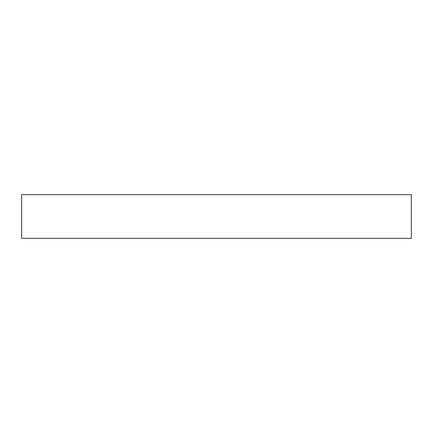 <?xml version="1.0" encoding="UTF-8"?>
<svg xmlns="http://www.w3.org/2000/svg" width="433" height="433" viewBox="0 0 433 433"><rect width="100%" height="100%" fill="white"/><g stroke="black" fill="none" stroke-linecap="round" stroke-linejoin="round"><path stroke-width="0.65" d="M21.65 194.677L411.35 194.677L411.35 238.323L21.65 238.323L21.65 194.677"/></g></svg>
